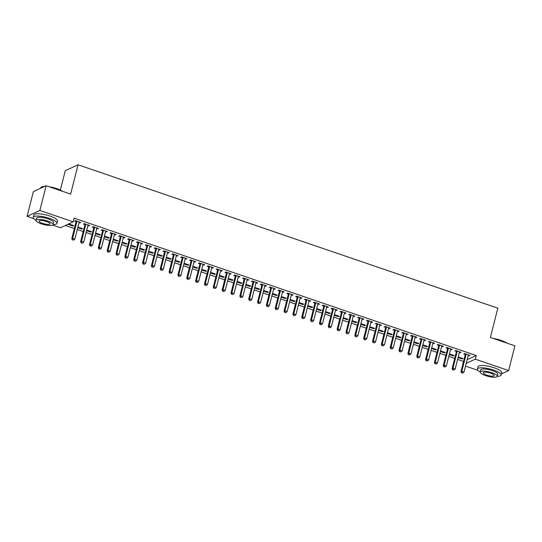<?xml version="1.0" encoding="UTF-8"?>
<svg xmlns="http://www.w3.org/2000/svg" width="542" height="542" viewBox="0 0 542 542"><rect width="100%" height="100%" fill="white"/><g stroke="black" fill="none" stroke-linecap="round" stroke-linejoin="round"><path stroke-width="0.81" d="M65.399 225.445L74.369 228.507M77.282 229.503L83.217 231.529M86.131 232.525L92.059 234.55M94.972 235.546L100.907 237.572M103.82 238.568L109.748 240.594M112.661 241.59L118.596 243.615M121.51 244.611L127.438 246.637M130.351 247.633L136.286 249.659M139.199 250.655L145.127 252.68M148.041 253.676L153.975 255.702M156.889 256.698L162.817 258.724M165.73 259.72L171.665 261.745M174.578 262.741L180.506 264.767M183.42 265.763L189.354 267.789M192.268 268.778L198.196 270.81M201.109 271.799L207.044 273.825M209.957 274.821L215.885 276.847M218.799 277.843L224.734 279.868M227.647 280.864L233.575 282.89M236.488 283.886L242.423 285.912M245.33 286.908L251.264 288.933M254.178 289.929L260.113 291.955M263.019 292.951L268.954 294.977M271.867 295.973L277.802 297.998M280.709 298.994L286.643 301.02M289.557 302.016L295.485 304.042M298.398 305.038L304.333 307.063M307.246 308.059L313.174 310.085M316.088 311.081L322.023 313.107M324.936 314.103L330.864 316.128M333.777 317.117L339.712 319.15M342.625 320.139L348.553 322.165M351.467 323.161L357.402 325.186M360.315 326.182L366.243 328.208M369.156 329.204L375.091 331.23M378.004 332.226L383.932 334.251M386.846 335.247L392.781 337.273M395.694 338.269L401.622 340.295M404.535 341.291L410.47 343.316M413.383 344.312L419.312 346.338M422.225 347.334L428.16 349.36M431.073 350.356L437.001 352.381M439.914 353.377L445.849 355.403M448.762 356.399L454.691 358.425M457.604 359.421L463.451 361.412L462.631 365.03M33.733 218.609L27.1 216.339L39.878 210.445L73.217 221.834L60.447 227.735L52.676 225.079M39.878 210.445L46.131 185.723L33.353 191.617L27.1 216.339M60.365 190.059L65.27 170.683L78.048 164.788L497.813 308.174L490.402 337.476L514.9 345.843L508.647 370.565L501.404 373.912M477.915 370.335L465.524 366.101M81.991 228.406L81.828 229.049L82.696 228.649L77.912 227.017M81.828 229.049L77.75 227.654M88.895 225.221L88.732 225.858L89.599 225.458L84.295 223.65L83.427 224.049L84.857 224.537M88.732 225.858L87.892 225.567M99.681 234.449L99.518 235.093L100.385 234.693L95.602 233.06M99.518 235.093L95.439 233.697M106.584 231.265L106.422 231.901L107.289 231.502L101.984 229.693L101.117 230.086L102.546 230.58M106.422 231.901L105.582 231.61M117.37 240.492L117.207 241.129L118.068 240.736L113.292 239.103M117.207 241.129L113.129 239.74M124.274 237.308L124.111 237.945L124.978 237.545L119.667 235.729L118.806 236.129L120.236 236.617M124.111 237.945L123.264 237.653M135.06 246.535L134.897 247.172L135.757 246.773L130.981 245.147M134.897 247.172L130.818 245.783M141.963 243.351L141.801 243.988L142.668 243.588L137.356 241.773L136.496 242.172L137.925 242.66M141.801 243.988L140.954 243.697M152.749 252.579L152.587 253.216L153.447 252.816L148.671 251.183M152.587 253.216L148.508 251.827M159.653 249.388L159.49 250.031L160.357 249.632L155.046 247.816L154.185 248.216L155.615 248.703M159.49 250.031L158.643 249.74M170.439 258.622L170.276 259.259L171.136 258.859L166.36 257.226M170.276 259.259L166.198 257.863M177.342 255.431L177.18 256.068L178.047 255.675L172.735 253.859L171.875 254.259L173.305 254.747M177.18 256.068L176.333 255.783M188.128 264.665L187.966 265.302L188.826 264.902L184.05 263.27M187.966 265.302L183.887 263.907M195.032 261.474L194.869 262.111L195.737 261.718L190.425 259.903L189.565 260.302L190.994 260.79M194.869 262.111L194.022 261.827M205.818 270.709L205.655 271.346L206.516 270.946L201.739 269.313M205.655 271.346L201.577 269.95M212.721 267.518L212.559 268.154L213.426 267.755L208.114 265.946L207.254 266.346L208.684 266.833M212.559 268.154L211.712 267.87M223.507 276.745L223.345 277.389L224.205 276.989L219.429 275.356M223.345 277.389L219.266 275.993M230.411 273.561L230.248 274.198L231.116 273.798L225.804 271.989L224.944 272.389L226.373 272.877M230.248 274.198L229.401 273.906M241.197 282.788L241.034 283.432L241.895 283.032L237.118 281.4M241.034 283.432L236.956 282.036M248.1 279.604L247.938 280.241L248.805 279.841L243.493 278.032L242.633 278.425L244.063 278.92M247.938 280.241L247.091 279.95M258.886 288.832L258.724 289.469L259.584 289.076L254.808 287.443M258.724 289.469L254.645 288.08M265.79 285.648L265.627 286.284L266.495 285.885L261.183 284.069L260.323 284.469L261.752 284.957M265.627 286.284L264.781 285.993M276.576 294.875L276.413 295.512L277.274 295.112L272.497 293.486M276.413 295.512L272.335 294.123M283.48 291.684L283.317 292.328L284.184 291.928L278.873 290.112L278.012 290.512L279.442 291M283.317 292.328L282.47 292.036M294.265 300.918L294.103 301.555L294.963 301.156L290.187 299.523M294.103 301.555L290.024 300.166M301.169 297.727L301.006 298.371L301.874 297.971L296.562 296.156L295.702 296.555L297.131 297.043M301.006 298.371L300.16 298.08M311.955 306.962L311.792 307.599L312.653 307.199L307.876 305.566M311.792 307.599L307.714 306.203M318.859 303.771L318.696 304.408L319.563 304.015L314.252 302.199L313.391 302.599L314.821 303.086M318.696 304.408L317.849 304.123M329.644 313.005L329.482 313.642L330.342 313.242L325.566 311.609M329.482 313.642L325.403 312.246M336.548 309.814L336.386 310.451L337.253 310.051L331.941 308.242L331.081 308.642L332.51 309.13M336.386 310.451L335.539 310.166M347.334 319.048L347.171 319.685L348.032 319.285L343.255 317.653M347.171 319.685L343.093 318.289M354.238 315.857L354.075 316.494L354.935 316.094L349.631 314.285L348.77 314.685L350.2 315.173M354.075 316.494L353.228 316.21M365.023 325.085L364.861 325.728L365.721 325.329L360.945 323.696M364.861 325.728L360.782 324.333M371.927 321.901L371.765 322.537L372.625 322.138L367.32 320.329L366.46 320.722L367.889 321.216M371.765 322.537L370.918 322.246M382.713 331.128L382.55 331.772L383.411 331.372L378.634 329.739M382.55 331.772L378.472 330.376M389.617 327.944L389.454 328.581L390.315 328.181L385.01 326.372L384.149 326.765L385.579 327.26M389.454 328.581L388.607 328.289M400.402 337.171L400.24 337.808L401.1 337.415L396.324 335.783M400.24 337.808L396.161 336.419M407.306 333.987L407.144 334.624L408.004 334.224L402.699 332.409L401.839 332.808L403.268 333.296M407.144 334.624L406.297 334.333M418.092 343.215L417.929 343.852L418.79 343.452L414.013 341.819M417.929 343.852L413.851 342.463M424.996 340.024L424.833 340.667L425.694 340.268L420.389 338.452L419.528 338.852L420.958 339.339M424.833 340.667L423.986 340.376M435.782 349.258L435.619 349.895L436.479 349.495L431.703 347.862M435.619 349.895L431.54 348.506M442.685 346.067L442.523 346.711L443.383 346.311L438.078 344.495L437.218 344.895L438.647 345.383M442.523 346.711L441.676 346.419M453.471 355.301L453.308 355.938L454.169 355.538L449.393 353.906M453.308 355.938L449.23 354.543M460.375 352.11L460.212 352.747L461.073 352.354L455.768 350.538L454.907 350.938L456.337 351.426M460.212 352.747L459.365 352.463M467.143 359.712L476.228 355.518L74.146 218.169L73.217 221.834M469.216 355.132L469.054 355.769L469.921 355.376L464.616 353.56L463.749 353.96L465.178 354.448M469.054 355.769L468.213 355.484M462.312 358.323L462.15 358.96L463.017 358.56L458.234 356.927M462.15 358.96L458.071 357.564M451.527 349.089L451.364 349.726L452.231 349.333L446.926 347.517L446.059 347.917L447.489 348.404M451.364 349.726L450.524 349.441M444.623 352.28L444.46 352.917L445.328 352.517L440.544 350.884M444.46 352.917L440.382 351.521M433.837 343.045L433.675 343.689L434.542 343.289L429.237 341.474L428.37 341.873L429.806 342.361M433.675 343.689L432.834 343.398M426.933 346.236L426.771 346.873L427.638 346.474L422.855 344.841M426.771 346.873L422.692 345.484M416.148 337.009L415.992 337.646L416.852 337.246L411.547 335.43L410.68 335.83L412.116 336.318M415.992 337.646L415.145 337.354M409.244 340.193L409.081 340.83L409.948 340.43L405.165 338.804M409.081 340.83L405.003 339.441M398.458 330.966L398.302 331.602L399.163 331.203L393.858 329.387L392.991 329.787L394.427 330.274M398.302 331.602L397.455 331.311M391.554 334.15L391.392 334.787L392.259 334.394L387.476 332.761M391.392 334.787L387.313 333.398M380.769 324.922L380.613 325.559L381.473 325.159L376.168 323.35L375.301 323.743L376.737 324.238M380.613 325.559L379.766 325.268M373.865 328.106L373.702 328.75L374.569 328.35L369.786 326.718M373.702 328.75L369.624 327.354M363.079 318.879L362.923 319.516L363.784 319.116L358.479 317.307L357.612 317.707L359.048 318.195M362.923 319.516L362.076 319.224M356.175 322.063L356.013 322.707L356.88 322.307L352.097 320.674M356.013 322.707L351.934 321.311M345.389 312.836L345.234 313.472L346.094 313.073L340.789 311.264L339.922 311.664L341.358 312.151M345.234 313.472L344.387 313.188M338.486 316.027L338.323 316.663L339.19 316.264L334.407 314.631M338.323 316.663L334.251 315.268M327.7 306.792L327.544 307.429L328.405 307.036L323.1 305.221L322.233 305.62L323.669 306.108M327.544 307.429L326.697 307.145M320.796 309.983L320.634 310.62L321.501 310.22L316.718 308.588M320.634 310.62L316.562 309.225M310.01 300.749L309.855 301.386L310.715 300.993L305.41 299.177L304.543 299.577L305.979 300.065M309.855 301.386L309.008 301.101M303.107 303.94L302.944 304.577L303.811 304.177L299.028 302.544M302.944 304.577L298.872 303.188M292.321 294.706L292.165 295.349L293.026 294.95L287.721 293.134L286.853 293.534L288.29 294.021M292.165 295.349L291.318 295.058M285.417 297.897L285.255 298.534L286.122 298.134L281.339 296.501M285.255 298.534L281.183 297.145M274.638 288.669L274.476 289.306L275.336 288.906L270.031 287.091L269.164 287.49L270.6 287.978M274.476 289.306L273.629 289.015M267.728 291.853L267.565 292.49L268.432 292.097L263.649 290.465M267.565 292.49L263.493 291.101M256.949 282.626L256.786 283.263L257.646 282.863L252.342 281.047L251.474 281.447L252.911 281.935M256.786 283.263L255.939 282.971M250.038 285.81L249.876 286.447L250.743 286.054L245.96 284.421M249.876 286.447L245.804 285.058M239.259 276.583L239.097 277.219L239.957 276.82L234.652 275.011L233.785 275.404L235.221 275.898M239.097 277.219L238.25 276.928M232.349 279.767L232.186 280.41L233.053 280.011L228.27 278.378M232.186 280.41L228.114 279.015M221.57 270.539L221.407 271.176L222.267 270.776L216.963 268.967L216.095 269.367L217.532 269.855M221.407 271.176L220.56 270.885M214.659 273.73L214.497 274.367L215.364 273.967L210.587 272.335M214.497 274.367L210.425 272.972M203.88 264.496L203.717 265.133L204.578 264.733L199.273 262.924L198.406 263.324L199.842 263.812M203.717 265.133L202.871 264.848M196.97 267.687L196.807 268.324L197.674 267.924L192.898 266.291M196.807 268.324L192.735 266.928M186.191 258.453L186.028 259.09L186.888 258.697L181.584 256.881L180.716 257.281L182.153 257.768M186.028 259.09L185.181 258.805M179.28 261.644L179.124 262.281L179.985 261.881L175.208 260.248M179.124 262.281L175.046 260.885M168.501 252.409L168.338 253.053L169.199 252.653L163.894 250.838L163.034 251.237L164.463 251.725M168.338 253.053L167.492 252.762M161.591 255.6L161.435 256.237L162.295 255.838L157.519 254.205M161.435 256.237L157.356 254.848M150.811 246.366L150.649 247.01L151.509 246.61L146.204 244.794L145.344 245.194L146.774 245.682M150.649 247.01L149.802 246.718M143.901 249.557L143.745 250.194L144.606 249.794L139.829 248.161M143.745 250.194L139.667 248.805M133.122 240.33L132.959 240.966L133.82 240.567L128.515 238.751L127.655 239.151L129.084 239.639M132.959 240.966L132.113 240.675M126.211 243.514L126.056 244.151L126.916 243.758L122.14 242.125M126.056 244.151L121.977 242.762M115.432 234.286L115.27 234.923L116.13 234.523L110.825 232.714L109.965 233.107L111.395 233.602M115.27 234.923L114.423 234.632M108.522 237.471L108.366 238.114L109.227 237.714L104.45 236.082M108.366 238.114L104.288 236.718M97.743 228.243L97.58 228.88L98.441 228.48L93.136 226.671L92.275 227.064L93.705 227.559M97.58 228.88L96.733 228.588M90.832 231.427L90.677 232.071L91.537 231.671L86.761 230.038M90.677 232.071L86.598 230.675M80.053 222.2L79.891 222.837L80.751 222.437L75.446 220.628L74.586 221.028L76.016 221.515M79.891 222.837L79.044 222.552M73.143 225.391L72.987 226.028L73.847 225.628L68.766 223.893M72.987 226.028L67.899 224.286M476.228 355.518L475.3 359.177L508.647 370.565M46.131 185.723L70.629 194.09L78.048 164.788M466.215 363.37L475.3 359.177M466.039 354.563L465.178 354.963L460.957 371.629L461.825 371.229L466.039 354.563A0.976 0.901 65.2 0 0 466.066 354.204L466.045 354.048M461.926 372.767L462.814 373.072L461.926 372.767L461.825 371.229L464.033 371.988L468.254 355.322A0.976 0.901 65.2 0 1 468.403 355.003L468.491 354.881M465.178 354.963A0.976 0.901 65.2 0 0 465.199 354.597L465.097 353.723M460.957 371.629L461.581 372.923M462.814 373.072L464.033 371.988M457.197 351.541L456.33 351.941L452.116 368.607L452.976 368.208L457.197 351.541A0.976 0.901 65.2 0 0 457.218 351.182L457.197 351.026M453.085 369.746L453.966 370.05L453.085 369.746L452.976 368.208L455.192 368.966L459.406 352.3A0.976 0.901 65.2 0 1 459.555 351.982L459.643 351.86M456.33 351.941A0.976 0.901 65.2 0 0 456.357 351.575L456.249 350.701M452.116 368.607L452.739 369.908M453.966 370.05L455.192 368.966M448.349 348.52L447.489 348.919L443.268 365.586L444.135 365.186L448.349 348.52A0.976 0.901 65.2 0 0 448.376 348.16L448.356 348.005M444.237 366.724L445.124 367.029L444.237 366.724L444.135 365.186L446.344 365.945L450.565 349.278A0.976 0.901 65.2 0 1 450.714 348.96L450.802 348.838M447.489 348.919A0.976 0.901 65.2 0 0 447.509 348.56L447.407 347.679M443.268 365.586L443.891 366.887M445.124 367.029L446.344 365.945M493.356 338.486A11.924 3.062 14.2 0 1 501.011 340.362A11.924 3.062 14.2 0 1 506.824 343.086M506.235 342.883A12.215 3.137 -165.8 0 0 501.045 340.586A12.215 3.137 -165.8 0 0 494.541 338.892M493.586 370.071A12.215 3.137 -165.8 0 0 477.421 369.068A12.215 3.137 -165.8 0 0 480.205 372.015A8.794 2.256 -165.8 0 0 485.625 375.606A8.794 2.256 -165.8 0 0 497.265 376.331A8.794 2.256 -165.8 0 0 491.845 372.733A8.794 2.256 -165.8 0 0 480.205 372.015L480.74 369.908A8.794 2.256 14.2 0 1 492.373 370.633A8.794 2.256 14.2 0 1 497.793 374.224L497.265 376.331A12.215 3.137 -165.8 0 0 501.113 375.064A12.215 3.137 -165.8 0 0 493.586 370.071M501.113 375.064L501.689 372.774A12.215 3.137 -165.8 0 0 494.162 367.781A12.215 3.137 -165.8 0 0 478.003 366.778L477.421 369.068M486.73 375.098A5.671 1.457 -165.8 0 0 494.229 375.565A5.671 1.457 -165.8 0 0 490.734 373.248A5.671 1.457 -165.8 0 0 483.24 372.781A5.671 1.457 -165.8 0 0 486.73 375.098M44.241 186.59A12.215 3.137 -165.8 0 0 41.334 187.159L41.673 186.97A11.924 3.062 14.2 0 1 44.62 186.414M49.173 186.76A11.924 3.062 14.2 0 1 56.829 188.636A11.924 3.062 14.2 0 1 62.642 191.36M62.059 191.163A12.215 3.137 -165.8 0 0 56.863 188.86A12.215 3.137 -165.8 0 0 50.365 187.166M41.334 187.159A12.215 3.137 -165.8 0 0 40.704 187.857L40.596 188.277M53.082 224.612A12.215 3.137 -165.8 0 0 56.93 223.338A12.215 3.137 -165.8 0 0 49.403 218.345A12.215 3.137 -165.8 0 0 33.245 217.342A12.215 3.137 -165.8 0 0 36.023 220.296M56.93 223.338L57.506 221.048A12.215 3.137 -165.8 0 0 49.979 216.055A12.215 3.137 -165.8 0 0 33.821 215.052L33.245 217.342M36.029 220.289L36.558 218.182A8.794 2.256 14.2 0 1 48.197 218.907A8.794 2.256 14.2 0 1 53.617 222.498L53.082 224.605A8.794 2.256 -165.8 0 0 47.662 221.014A8.794 2.256 -165.8 0 0 36.029 220.289A8.794 2.256 -165.8 0 0 41.449 223.88A8.794 2.256 -165.8 0 0 53.082 224.605M42.554 223.372A5.671 1.457 -165.8 0 0 50.047 223.839A5.671 1.457 -165.8 0 0 46.558 221.522A5.671 1.457 -165.8 0 0 39.058 221.055A5.671 1.457 -165.8 0 0 42.554 223.372M439.508 345.498L438.641 345.898L434.427 362.564L435.287 362.164L439.508 345.498A0.976 0.901 65.2 0 0 439.528 345.139L439.508 344.983M435.395 363.702L436.276 364.007L435.395 363.702L435.287 362.164L437.502 362.923L441.716 346.257A0.976 0.901 65.2 0 1 441.865 345.938L441.954 345.823M438.641 345.898A0.976 0.901 65.2 0 0 438.668 345.539L438.559 344.658M434.427 362.564L435.05 363.865M436.276 364.007L437.502 362.923M430.66 342.483L429.799 342.876L425.578 359.542L426.446 359.143L430.66 342.483A0.976 0.901 65.2 0 0 430.687 342.117L430.666 341.961M426.547 360.681L427.435 360.986L426.547 360.681L426.446 359.143L428.654 359.902L432.875 343.235A0.976 0.901 65.2 0 1 433.024 342.917L433.112 342.801M429.799 342.876A0.976 0.901 65.2 0 0 429.82 342.517L429.718 341.636M425.578 359.542L426.202 360.843M427.435 360.986L428.654 359.902M421.818 339.461L420.951 339.854L416.737 356.521L417.597 356.121L421.818 339.461A0.976 0.901 65.2 0 0 421.839 339.096L421.818 338.94M417.706 357.659L418.587 357.964L417.706 357.659L417.597 356.121L419.813 356.88L424.027 340.213A0.976 0.901 65.2 0 1 424.176 339.895L424.264 339.78M420.951 339.854A0.976 0.901 65.2 0 0 420.978 339.495L420.87 338.621M416.737 356.521L417.36 357.822M418.587 357.964L419.813 356.88M412.97 336.44L412.11 336.833L407.889 353.499L408.756 353.106L412.97 336.44A0.976 0.901 65.2 0 0 412.997 336.074L412.977 335.925M408.858 354.637L409.745 354.942L408.858 354.637L408.756 353.106L410.965 353.858L415.186 337.192A0.976 0.901 65.2 0 1 415.335 336.873L415.423 336.758M412.11 336.833A0.976 0.901 65.2 0 0 412.13 336.474L412.028 335.6M407.889 353.499L408.512 354.8M409.745 354.942L410.965 353.858M404.129 333.418L403.262 333.818L399.048 350.478L399.908 350.085L404.129 333.418A0.976 0.901 65.2 0 0 404.149 333.052L404.129 332.903M400.016 351.616L400.897 351.921L400.016 351.616L399.908 350.085L402.123 350.837L406.337 334.17A0.976 0.901 65.2 0 1 406.486 333.852L406.575 333.737M403.262 333.818A0.976 0.901 65.2 0 0 403.289 333.452L403.18 332.578M399.048 350.478L399.671 351.778M400.897 351.921L402.123 350.837M395.281 330.396L394.42 330.796L390.199 347.456L391.067 347.063L395.281 330.396A0.976 0.901 65.2 0 0 395.308 330.031L395.287 329.882M391.168 348.594L392.056 348.899L391.168 348.594L391.067 347.063L393.275 347.815L397.496 331.148A0.976 0.901 65.2 0 1 397.645 330.83L397.733 330.715M394.42 330.796A0.976 0.901 65.2 0 0 394.441 330.43L394.339 329.556M390.199 347.456L390.823 348.757M392.056 348.899L393.275 347.815M386.439 327.375L385.572 327.774L381.358 344.441L382.218 344.041L386.439 327.375A0.976 0.901 65.2 0 0 386.46 327.009L386.439 326.86M382.327 345.579L383.208 345.877L382.327 345.579L382.218 344.041L384.434 344.793L388.648 328.127A0.976 0.901 65.2 0 1 388.797 327.808L388.885 327.693M385.572 327.774A0.976 0.901 65.2 0 0 385.599 327.409L385.491 326.535M381.358 344.441L381.981 345.735M383.208 345.877L384.434 344.793M377.591 324.353L376.731 324.753L372.51 341.419L373.377 341.02L377.591 324.353A0.976 0.901 65.2 0 0 377.618 323.987L377.598 323.838M373.479 342.558L374.366 342.856L373.479 342.558L373.377 341.02L375.586 341.772L379.807 325.105A0.976 0.901 65.2 0 1 379.956 324.787L380.044 324.672M376.731 324.753A0.976 0.901 65.2 0 0 376.751 324.387L376.649 323.513M372.51 341.419L373.133 342.713M374.366 342.856L375.586 341.772M368.75 321.331L367.882 321.731L363.668 338.398L364.529 337.998L368.75 321.331A0.976 0.901 65.2 0 0 368.77 320.966L368.75 320.817M364.637 339.536L365.518 339.834L364.637 339.536L364.529 337.998L366.744 338.75L370.958 322.083A0.976 0.901 65.2 0 1 371.107 321.765L371.195 321.65M367.882 321.731A0.976 0.901 65.2 0 0 367.91 321.365L367.801 320.491M363.668 338.398L364.292 339.692M365.518 339.834L366.744 338.75M359.902 318.31L359.041 318.71L354.827 335.376L355.688 334.976L359.902 318.31A0.976 0.901 65.2 0 0 359.929 317.944L359.908 317.795M355.789 336.514L356.677 336.812L355.789 336.514L355.688 334.976L357.896 335.728L362.117 319.069A0.976 0.901 65.2 0 1 362.266 318.743L362.354 318.628M359.041 318.71A0.976 0.901 65.2 0 0 359.061 318.344L358.96 317.47M354.827 335.376L355.444 336.67M356.677 336.812L357.896 335.728M351.06 315.288L350.193 315.688L345.979 332.354L346.839 331.955L351.06 315.288A0.976 0.901 65.2 0 0 351.081 314.922L351.067 314.773M346.948 333.493L347.828 333.791L346.948 333.493L346.839 331.955L349.055 332.707L353.269 316.047A0.976 0.901 65.2 0 1 353.418 315.722L353.506 315.607M350.193 315.688A0.976 0.901 65.2 0 0 350.22 315.322L350.112 314.448M345.979 332.354L346.602 333.648M347.828 333.791L349.055 332.707M342.212 312.267L341.352 312.666L337.138 329.333L337.998 328.933L342.212 312.267A0.976 0.901 65.2 0 0 342.239 311.901L342.219 311.752M338.1 330.471L338.987 330.769L338.1 330.471L337.998 328.933L340.207 329.692L344.427 313.025A0.976 0.901 65.2 0 1 344.577 312.7L344.665 312.585M341.352 312.666A0.976 0.901 65.2 0 0 341.372 312.3L341.27 311.426M337.138 329.333L337.754 330.627M338.987 330.769L340.207 329.692M333.371 309.245L332.503 309.645L328.289 326.311L329.15 325.911L333.371 309.245A0.976 0.901 65.2 0 0 333.391 308.886L333.377 308.73M329.258 327.449L330.139 327.754L329.258 327.449L329.15 325.911L331.365 326.67L335.579 310.004A0.976 0.901 65.2 0 1 335.728 309.678L335.816 309.563M332.503 309.645A0.976 0.901 65.2 0 0 332.531 309.279L332.422 308.405M328.289 326.311L328.913 327.605M330.139 327.754L331.365 326.67M324.522 306.223L323.662 306.623L319.448 323.289L320.308 322.89L324.522 306.223A0.976 0.901 65.2 0 0 324.55 305.864L324.529 305.708M320.41 324.428L321.298 324.733L320.41 324.428L320.308 322.89L322.517 323.649L326.738 306.982A0.976 0.901 65.2 0 1 326.887 306.664L326.975 306.542M323.662 306.623A0.976 0.901 65.2 0 0 323.682 306.257L323.581 305.383M319.448 323.289L320.065 324.59M321.298 324.733L322.517 323.649M315.681 303.202L314.821 303.601L310.6 320.268L311.46 319.868L315.681 303.202A0.976 0.901 65.2 0 0 315.701 302.842L315.688 302.687M311.569 321.406L312.449 321.711L311.569 321.406L311.46 319.868L313.676 320.627L317.89 303.96A0.976 0.901 65.2 0 1 318.039 303.642L318.127 303.52M314.821 303.601A0.976 0.901 65.2 0 0 314.841 303.242L314.733 302.361M310.6 320.268L311.223 321.569M312.449 321.711L313.676 320.627M306.833 300.18L305.973 300.58L301.758 317.246L302.619 316.846L306.833 300.18A0.976 0.901 65.2 0 0 306.86 299.821L306.84 299.665M302.721 318.384L303.608 318.689L302.721 318.384L302.619 316.846L304.828 317.605L309.048 300.939A0.976 0.901 65.2 0 1 309.197 300.62L309.286 300.498M305.973 300.58A0.976 0.901 65.2 0 0 305.993 300.221L305.891 299.34M301.758 317.246L302.375 318.547M303.608 318.689L304.828 317.605M297.992 297.158L297.131 297.558L292.91 314.224L293.771 313.825L297.992 297.158A0.976 0.901 65.2 0 0 298.012 296.799L297.998 296.643M293.879 315.363L294.76 315.668L293.879 315.363L293.771 313.825L295.986 314.584L300.2 297.917A0.976 0.901 65.2 0 1 300.356 297.599L300.437 297.483M297.131 297.558A0.976 0.901 65.2 0 0 297.151 297.199L297.043 296.318M292.91 314.224L293.534 315.525M294.76 315.668L295.986 314.584M289.143 294.143L288.283 294.536L284.069 311.203L284.929 310.803L289.143 294.143A0.976 0.901 65.2 0 0 289.171 293.778L289.15 293.622M285.031 312.341L285.919 312.646L285.031 312.341L284.929 310.803L287.138 311.562L291.359 294.895A0.976 0.901 65.2 0 1 291.508 294.577L291.596 294.462M288.283 294.536A0.976 0.901 65.2 0 0 288.303 294.177L288.202 293.303M284.069 311.203L284.685 312.504M285.919 312.646L287.138 311.562M280.302 291.122L279.442 291.515L275.221 308.181L276.088 307.781L280.302 291.122A0.976 0.901 65.2 0 0 280.322 290.756L280.309 290.6M276.19 309.319L277.07 309.624L276.19 309.319L276.088 307.781L278.297 308.54L282.511 291.874A0.976 0.901 65.2 0 1 282.667 291.555L282.748 291.44M279.442 291.515A0.976 0.901 65.2 0 0 279.462 291.156L279.354 290.282M275.221 308.181L275.844 309.482M277.07 309.624L278.297 308.54M271.454 288.1L270.594 288.5L266.379 305.16L267.24 304.767L271.454 288.1A0.976 0.901 65.2 0 0 271.481 287.734L271.461 287.585M267.341 306.298L268.229 306.603L267.341 306.298L267.24 304.767L269.449 305.519L273.669 288.852A0.976 0.901 65.2 0 1 273.818 288.534L273.906 288.419M270.594 288.5A0.976 0.901 65.2 0 0 270.614 288.134L270.512 287.26M266.379 305.16L266.996 306.46M268.229 306.603L269.449 305.519M262.613 285.078L261.752 285.478L257.531 302.138L258.398 301.745L262.613 285.078A0.976 0.901 65.2 0 0 262.633 284.713L262.619 284.564M258.5 303.276L259.381 303.581L258.5 303.276L258.398 301.745L260.607 302.497L264.821 285.83A0.976 0.901 65.2 0 1 264.977 285.512L265.058 285.397M261.752 285.478A0.976 0.901 65.2 0 0 261.772 285.112L261.664 284.238M257.531 302.138L258.155 303.439M259.381 303.581L260.607 302.497M253.764 282.057L252.904 282.457L248.69 299.123L249.55 298.723L253.764 282.057A0.976 0.901 65.2 0 0 253.792 281.691L253.771 281.542M249.652 300.254L250.54 300.559L249.652 300.254L249.55 298.723L251.759 299.475L255.98 282.809A0.976 0.901 65.2 0 1 256.129 282.49L256.217 282.375M252.904 282.457A0.976 0.901 65.2 0 0 252.924 282.091L252.823 281.217M248.69 299.123L249.306 300.417M250.54 300.559L251.759 299.475M244.923 279.035L244.063 279.435L239.842 296.101L240.709 295.702L244.923 279.035A0.976 0.901 65.2 0 0 244.943 278.669L244.93 278.52M240.811 297.24L241.691 297.538L240.811 297.24L240.709 295.702L242.918 296.454L247.132 279.787A0.976 0.901 65.2 0 1 247.287 279.469L247.369 279.354M244.063 279.435A0.976 0.901 65.2 0 0 244.083 279.069L243.975 278.195M239.842 296.101L240.465 297.395M241.691 297.538L242.918 296.454M236.082 276.013L235.214 276.413L231 293.08L231.861 292.68L236.082 276.013A0.976 0.901 65.2 0 0 236.102 275.648L236.082 275.499M231.962 294.218L232.85 294.516L231.962 294.218L231.861 292.68L234.069 293.432L238.29 276.766A0.976 0.901 65.2 0 1 238.439 276.447L238.527 276.332M235.214 276.413A0.976 0.901 65.2 0 0 235.235 276.047L235.133 275.173M231 293.08L231.617 294.374M232.85 294.516L234.069 293.432M227.233 272.992L226.373 273.392L222.152 290.058L223.019 289.658L227.233 272.992A0.976 0.901 65.2 0 0 227.254 272.626L227.24 272.477M223.121 291.196L224.002 291.494L223.121 291.196L223.019 289.658L225.228 290.41L229.442 273.744A0.976 0.901 65.2 0 1 229.598 273.425L229.679 273.31M226.373 273.392A0.976 0.901 65.2 0 0 226.393 273.026L226.285 272.152M222.152 290.058L222.776 291.352M224.002 291.494L225.228 290.41M218.392 269.97L217.525 270.37L213.311 287.036L214.171 286.637L218.392 269.97A0.976 0.901 65.2 0 0 218.412 269.604L218.392 269.455M214.273 288.175L215.16 288.473L214.273 288.175L214.171 286.637L216.38 287.389L220.601 270.729A0.976 0.901 65.2 0 1 220.75 270.404L220.838 270.289M217.525 270.37A0.976 0.901 65.2 0 0 217.545 270.004L217.444 269.13M213.311 287.036L213.927 288.33M215.16 288.473L216.38 287.389M209.544 266.949L208.684 267.348L204.463 284.015L205.33 283.615L209.544 266.949A0.976 0.901 65.2 0 0 209.564 266.583L209.551 266.434M205.432 285.153L206.312 285.451L205.432 285.153L205.33 283.615L207.539 284.367L211.753 267.707A0.976 0.901 65.2 0 1 211.908 267.382L211.99 267.267M208.684 267.348A0.976 0.901 65.2 0 0 208.704 266.982L208.602 266.108M204.463 284.015L205.086 285.309M206.312 285.451L207.539 284.367M200.703 263.927L199.835 264.327L195.621 280.993L196.482 280.593L200.703 263.927A0.976 0.901 65.2 0 0 200.723 263.568L200.703 263.412M196.583 282.131L197.471 282.429L196.583 282.131L196.482 280.593L198.69 281.352L202.911 264.686A0.976 0.901 65.2 0 1 203.06 264.361L203.148 264.245M199.835 264.327A0.976 0.901 65.2 0 0 199.856 263.961L199.754 263.087M195.621 280.993L196.238 282.287M197.471 282.429L198.69 281.352M191.854 260.905L190.994 261.305L186.773 277.971L187.64 277.572L191.854 260.905A0.976 0.901 65.2 0 0 191.875 260.546L191.861 260.39M187.742 279.11L188.623 279.415L187.742 279.11L187.64 277.572L189.849 278.331L194.063 261.664A0.976 0.901 65.2 0 1 194.219 261.346L194.3 261.224M190.994 261.305A0.976 0.901 65.2 0 0 191.014 260.939L190.913 260.065M186.773 277.971L187.397 279.265M188.623 279.415L189.849 278.331M183.013 257.884L182.146 258.283L177.932 274.95L178.792 274.55L183.013 257.884A0.976 0.901 65.2 0 0 183.033 257.525L183.013 257.369M178.894 276.088L179.781 276.393L178.894 276.088L178.792 274.55L181.008 275.309L185.222 258.642A0.976 0.901 65.2 0 1 185.371 258.324L185.459 258.202M182.146 258.283A0.976 0.901 65.2 0 0 182.173 257.917L182.065 257.043M177.932 274.95L178.548 276.251M179.781 276.393L181.008 275.309M174.165 254.862L173.305 255.262L169.084 271.928L169.951 271.528L174.165 254.862A0.976 0.901 65.2 0 0 174.185 254.503L174.172 254.347M170.053 273.066L170.933 273.371L170.053 273.066L169.951 271.528L172.16 272.287L176.374 255.621A0.976 0.901 65.2 0 1 176.529 255.302L176.611 255.18M173.305 255.262A0.976 0.901 65.2 0 0 173.325 254.903L173.223 254.022M169.084 271.928L169.707 273.229M170.933 273.371L172.16 272.287M165.324 251.84L164.456 252.24L160.242 268.907L161.103 268.507L165.324 251.84A0.976 0.901 65.2 0 0 165.344 251.481L165.324 251.325M161.204 270.045L162.092 270.35L161.204 270.045L161.103 268.507L163.318 269.266L167.532 252.599A0.976 0.901 65.2 0 1 167.681 252.281L167.769 252.165M164.456 252.24A0.976 0.901 65.2 0 0 164.483 251.881L164.375 251M160.242 268.907L160.859 270.207M162.092 270.35L163.318 269.266M156.475 248.825L155.615 249.218L151.394 265.885L152.261 265.485L156.475 248.825A0.976 0.901 65.2 0 0 156.496 248.46L156.482 248.304M152.363 267.023L153.244 267.328L152.363 267.023L152.261 265.485L154.47 266.244L158.684 249.577A0.976 0.901 65.2 0 1 158.84 249.259L158.921 249.144M155.615 249.218A0.976 0.901 65.2 0 0 155.635 248.859L155.534 247.979M151.394 265.885L152.017 267.186M153.244 267.328L154.47 266.244M147.634 245.804L146.767 246.197L142.553 262.863L143.413 262.463L147.634 245.804A0.976 0.901 65.2 0 0 147.654 245.438L147.634 245.282M143.515 264.001L144.402 264.306L143.515 264.001L143.413 262.463L145.629 263.222L149.843 246.556A0.976 0.901 65.2 0 1 149.992 246.237L150.08 246.122M146.767 246.197A0.976 0.901 65.2 0 0 146.794 245.838L146.686 244.964M142.553 262.863L143.169 264.164M144.402 264.306L145.629 263.222M138.786 242.782L137.925 243.175L133.705 259.842L134.572 259.449L138.786 242.782A0.976 0.901 65.2 0 0 138.806 242.416L138.793 242.267M134.673 260.98L135.554 261.285L134.673 260.98L134.572 259.449L136.78 260.201L141.001 243.534A0.976 0.901 65.2 0 1 141.15 243.216L141.232 243.101M137.925 243.175A0.976 0.901 65.2 0 0 137.946 242.816L137.844 241.942M133.705 259.842L134.328 261.142M135.554 261.285L136.78 260.201M129.945 239.76L129.077 240.16L124.863 256.82L125.724 256.427L129.945 239.76A0.976 0.901 65.2 0 0 129.965 239.395L129.945 239.246M125.825 257.958L126.713 258.263L125.825 257.958L125.724 256.427L127.939 257.179L132.153 240.512A0.976 0.901 65.2 0 1 132.302 240.194L132.39 240.079M129.077 240.16A0.976 0.901 65.2 0 0 129.104 239.794L128.996 238.92M124.863 256.82L125.48 258.121M126.713 258.263L127.939 257.179M121.096 236.739L120.236 237.139L116.015 253.798L116.882 253.405L121.096 236.739A0.976 0.901 65.2 0 0 121.117 236.373L121.103 236.224M116.984 254.936L117.865 255.241L116.984 254.936L116.882 253.405L119.091 254.157L123.312 237.491A0.976 0.901 65.2 0 1 123.461 237.172L123.542 237.057M120.236 237.139A0.976 0.901 65.2 0 0 120.256 236.773L120.155 235.899M116.015 253.798L116.638 255.099M117.865 255.241L119.091 254.157M112.255 233.717L111.388 234.117L107.174 250.783L108.034 250.384L112.255 233.717A0.976 0.901 65.2 0 0 112.275 233.351L112.255 233.202M108.136 251.922L109.023 252.22L108.136 251.922L108.034 250.384L110.25 251.136L114.464 234.469A0.976 0.901 65.2 0 1 114.613 234.151L114.701 234.036M111.388 234.117A0.976 0.901 65.2 0 0 111.415 233.751L111.306 232.877M107.174 250.783L107.79 252.077M109.023 252.22L110.25 251.136M103.407 230.696L102.546 231.095L98.326 247.762L99.193 247.362L103.407 230.696A0.976 0.901 65.2 0 0 103.434 230.33L103.414 230.181M99.294 248.9L100.182 249.198L99.294 248.9L99.193 247.362L101.401 248.114L105.622 231.448A0.976 0.901 65.2 0 1 105.771 231.129L105.853 231.014M102.546 231.095A0.976 0.901 65.2 0 0 102.567 230.729L102.465 229.855M98.326 247.762L98.949 249.056M100.182 249.198L101.401 248.114M94.565 227.674L93.698 228.074L89.484 244.74L90.345 244.34L94.565 227.674A0.976 0.901 65.2 0 0 94.586 227.308L94.565 227.159M90.446 245.878L91.334 246.176L90.446 245.878L90.345 244.34L92.56 245.092L96.774 228.426A0.976 0.901 65.2 0 1 96.923 228.107L97.011 227.992M93.698 228.074A0.976 0.901 65.2 0 0 93.725 227.708L93.617 226.834M89.484 244.74L90.108 246.034M91.334 246.176L92.56 245.092M85.717 224.652L84.857 225.052L80.636 241.718L81.503 241.319L85.717 224.652A0.976 0.901 65.2 0 0 85.744 224.286L85.724 224.137M81.605 242.857L82.492 243.155L81.605 242.857L81.503 241.319L83.712 242.071L87.933 225.411A0.976 0.901 65.2 0 1 88.082 225.086L88.17 224.971M84.857 225.052A0.976 0.901 65.2 0 0 84.877 224.686L84.776 223.812M80.636 241.718L81.259 243.012M82.492 243.155L83.712 242.071M76.876 221.631L76.009 222.03L71.795 238.697L72.655 238.297L76.876 221.631A0.976 0.901 65.2 0 0 76.896 221.265L76.876 221.116M72.757 239.835L73.644 240.133L72.757 239.835L72.655 238.297L74.871 239.049L79.085 222.389A0.976 0.901 65.2 0 1 79.234 222.064L79.322 221.949M76.009 222.03A0.976 0.901 65.2 0 0 76.036 221.664L75.927 220.79M71.795 238.697L72.418 239.991M73.644 240.133L74.871 239.049M466.066 354.204L465.199 354.597M457.218 351.182L456.357 351.575M448.376 348.16L447.509 348.56M439.528 345.139L438.668 345.539M430.687 342.117L429.82 342.517M421.839 339.096L420.978 339.495M412.997 336.074L412.13 336.474M404.149 333.052L403.289 333.452M395.308 330.031L394.441 330.43M386.46 327.009L385.599 327.409M377.618 323.987L376.751 324.387M368.77 320.966L367.91 321.365M359.929 317.944L359.061 318.344M351.081 314.922L350.22 315.322M342.239 311.901L341.372 312.3M333.391 308.886L332.531 309.279M324.55 305.864L323.682 306.257M315.701 302.842L314.841 303.242M306.86 299.821L305.993 300.221M298.012 296.799L297.151 297.199M289.171 293.778L288.303 294.177M280.322 290.756L279.462 291.156M271.481 287.734L270.614 288.134M262.633 284.713L261.772 285.112M253.792 281.691L252.924 282.091M244.943 278.669L244.083 279.069M236.102 275.648L235.235 276.047M227.254 272.626L226.393 273.026M218.412 269.604L217.545 270.004M209.564 266.583L208.704 266.982M200.723 263.568L199.856 263.961M191.875 260.546L191.014 260.939M183.033 257.525L182.173 257.917M174.185 254.503L173.325 254.903M165.344 251.481L164.483 251.881M156.496 248.46L155.635 248.859M147.654 245.438L146.794 245.838M138.806 242.416L137.946 242.816M129.965 239.395L129.104 239.794M121.117 236.373L120.256 236.773M112.275 233.351L111.415 233.751M103.434 230.33L102.567 230.729M94.586 227.308L93.725 227.708M85.744 224.286L84.877 224.686M76.896 221.265L76.036 221.664"/></g></svg>
